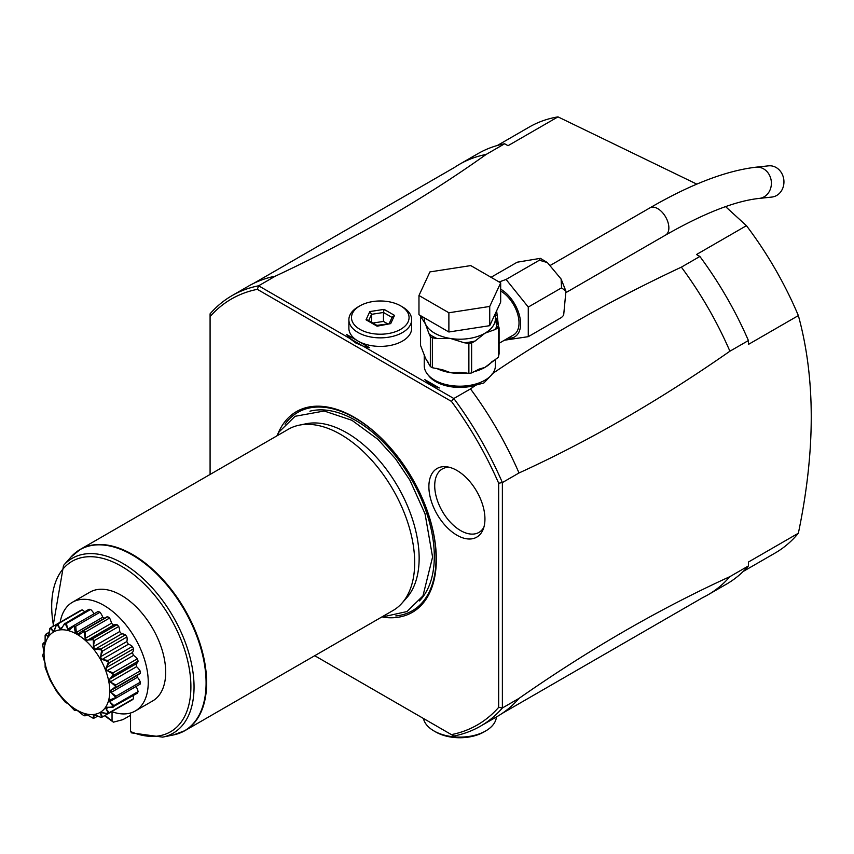 <?xml version="1.0" encoding="UTF-8"?>
<svg xmlns="http://www.w3.org/2000/svg" width="854" height="854" viewBox="0 0 854 854"><rect width="100%" height="100%" fill="white"/><g stroke="black" fill="none" stroke-linecap="round" stroke-linejoin="round"><path stroke-width="1.28" d="M563.651 315.275L561.569 317.442L563.651 315.275L565.935 291.182L561.569 287.841L561.099 279.012L547.403 262.594L539.376 260.224L540.379 258.346L517.172 262.21L491.039 277.294M499.12 281.969L506.07 279.45L539.376 260.224M506.07 279.45L528.274 307.066L561.569 287.841M528.274 307.066L528.274 336.668L561.569 317.442M528.274 336.668L504.404 340.223M500.679 290.979A26.164 15.105 60 0 1 517.641 314.048A26.164 15.105 60 0 1 513.606 334.907L499.088 343.297M496.633 310.813L498.512 326.452M494.808 315.051L497.241 315.521L494.872 315.372M489.726 325.673L448.884 331.992L418.972 314.731L418.972 295.505L429.925 271.914L470.767 265.594L500.679 282.866L500.679 302.092L489.726 325.673L489.726 306.447L448.884 312.767L448.884 331.992M448.884 312.767L418.972 295.505M500.679 282.866L489.726 306.447M498.352 357.271L499.088 353.791L499.088 328.16L498.352 327.84L498.352 357.271L484.987 367.369L479.158 369.088L471.621 372.942A40.287 23.261 180 0 1 468.878 373.369L459.249 372.269L450.613 372.686L442.5 369.761L432.359 367.722A40.287 23.261 180 0 1 430.352 366.558L430.352 336.657A40.287 23.261 0 0 0 432.359 337.81L437.195 338.568L450.613 338.504L464.032 342.721A38.195 22.055 0 0 0 475.166 340.992L484.987 333.188L494.808 329.655A38.195 22.055 0 0 0 496.665 326.634L495.405 317.293M498.352 327.84L494.808 329.655M471.621 372.942L471.621 343.041L475.166 340.992M499.088 328.16L498.982 327.562A2.615 2.06 155.1 0 0 496.665 326.634L497.37 328.171M495.747 318.307L497.701 318.19M424.246 354.538L424.246 365.661A35.58 20.539 180 0 0 446.204 384.631A35.58 20.539 180 0 0 484.987 380.179A35.58 20.539 0 0 0 495.405 365.661L495.405 359.214M422.314 316.653A38.195 22.055 0 0 0 421.865 318.371L425.463 323.976L429.05 333.861A38.195 22.055 0 0 0 437.195 338.568M430.352 336.657L429.05 333.861M430.352 366.558L425.463 358.157L420.563 345.475L420.563 315.649M421.865 318.371L420.616 315.67M464.032 342.721L468.878 343.468A40.287 23.261 0 0 0 471.621 343.041M468.878 373.369L468.878 343.468M432.359 367.722L432.359 337.81M491.851 374.607L483.876 382.976L475.859 385.111A34.011 19.631 0 0 1 428.366 375.248M729.914 351.207L748.414 340.532A248.535 143.493 -120 0 0 699.874 256.467L681.375 267.142A248.535 143.493 60 0 1 729.914 351.207C659.598 400.28 589.303 440.867 519.018 472.967A248.535 143.493 -120 0 0 470.49 388.901L453.837 398.508L362.961 346.051A35.324 20.389 180 0 0 369.526 347.695L346.639 334.49L351.602 339.486A32.698 18.884 0 0 0 356.481 343.361M351.602 339.486L362.961 346.051L355.766 342.956L349.499 338.269A35.324 20.389 180 0 1 346.639 334.49M349.499 338.269L258.623 285.802L257.332 289.335L451.424 401.391L453.837 398.508A248.535 143.493 60 0 1 502.376 482.574L498.672 483.225A245.92 141.977 60 0 0 451.424 401.391M275.266 276.194A248.535 143.493 -120 0 0 253.734 283.336L454.584 167.373A248.535 143.493 60 0 1 459.505 164.299A248.535 143.493 60 0 1 486.161 154.435C423.21 199.26 352.916 239.846 275.266 276.194L258.623 285.802A248.535 143.493 60 0 0 231.957 295.676A248.535 143.493 60 0 0 210.084 313.834L210.084 474.45M486.161 154.435L504.661 143.76L508.034 145.703L557.982 116.87L696.853 184.144M699.874 256.467L696.501 254.513L746.449 225.68L725.569 206.625M492.182 373.838C548.663 335.344 611.731 299.775 681.375 267.142M470.49 388.901L475.859 385.111M348.88 319.727L348.88 328.278A31.395 18.126 0 0 0 358.082 341.088A31.395 18.126 0 0 0 392.296 345.016A31.395 18.126 0 0 0 411.671 328.278L411.671 319.727A31.395 18.126 180 0 1 392.296 336.476A31.395 18.126 180 0 1 358.082 332.548A31.395 18.126 180 0 1 348.88 319.727A31.395 18.126 180 0 1 358.082 306.917L359.929 305.849A28.78 16.61 180 0 1 400.633 305.849L400.633 305.849A28.78 16.61 180 0 1 400.633 329.345A28.78 16.61 180 0 1 359.929 329.345A28.78 16.61 180 0 1 359.929 305.849M424.854 379.646L439.298 387.983A40.554 23.41 180 0 1 431.153 384.343A40.554 23.41 180 0 1 424.854 379.646L431.622 384.61M210.084 316.61A245.92 141.988 60 0 1 257.332 289.335M314.731 655.712L451.424 734.621A245.92 141.977 60 0 0 498.672 707.347L498.672 483.225M277.731 434.248A115.898 66.911 60 0 1 354.378 417.35A115.898 66.911 60 0 1 434.996 541.511A115.898 66.911 60 0 1 383.371 617.228M456.911 535.191A39.647 22.887 60 0 1 429.348 492.779A39.647 22.887 60 0 1 446.909 466.807A39.647 22.887 60 0 1 456.911 470.447A39.647 22.887 60 0 1 483.097 529.491A39.647 22.887 60 0 1 456.911 535.191M480.503 726.146L497.145 716.538A248.535 143.493 -120 0 0 502.067 713.464A248.535 143.493 -120 0 0 519.018 698.38L502.376 707.998A248.535 143.493 60 0 1 480.503 726.146A248.535 143.493 60 0 1 453.837 736.02L451.424 734.621M519.018 698.38C589.303 649.328 659.608 608.742 729.914 576.631A248.535 143.493 60 0 1 708.041 594.779A248.535 143.493 60 0 1 702.917 597.501L502.067 713.464M496.409 716.965A36.626 21.147 180 0 1 485.723 730.928L485.723 730.928A36.626 21.147 180 0 1 433.928 730.928A36.626 21.147 180 0 1 423.456 718.481M483.876 731.995L483.876 731.995A34.011 19.631 180 0 1 483.876 731.995L485.723 730.928L483.876 731.995A34.011 19.631 180 0 1 435.775 731.995L433.928 730.928M729.914 576.631L748.414 565.946L748.414 562.049L798.362 533.216C815.538 450.752 815.538 378.215 798.362 315.585L748.414 344.418L748.414 340.532M498.672 707.347L502.376 707.998L502.376 482.574L519.018 472.967M746.449 225.68A245.92 141.988 60 0 1 798.362 315.585M798.362 533.216A245.92 141.988 60 0 1 775.176 552.997L743.215 571.454M497.295 145.511L529.256 127.054A245.92 141.988 60 0 1 557.982 116.87M459.505 164.299L478.005 153.624A248.535 143.493 60 0 1 504.661 143.76M748.414 565.946A248.535 143.493 60 0 1 726.54 584.104L708.041 594.779M253.734 283.336A248.535 143.493 -120 0 0 248.61 286.058L231.957 295.676M299.231 425.175L306.223 423.744A102.341 59.086 60 0 1 346.777 432.807A102.341 59.086 60 0 1 419.143 558.153A102.341 59.086 60 0 1 406.717 597.8L401.978 603.148A104.647 60.42 -120 0 0 406.045 517.556A104.647 60.42 -120 0 0 340.693 434.44A104.647 60.42 -120 0 0 299.231 425.175A104.647 60.42 -120 0 0 288.364 429.252L80.308 549.378A104.647 60.42 60 0 1 132.637 554.556A104.647 60.42 60 0 1 201 646.777A104.647 60.42 60 0 1 184.955 730.629A104.647 60.42 60 0 1 179.596 733.148M53.023 626.366L63.527 565.433A100.964 58.285 60 0 1 173.138 616.62A100.964 58.285 60 0 1 162.666 737.13L173.586 734.91L184.955 730.629L393.011 610.514A104.647 60.42 -120 0 0 401.978 603.148M130.545 715.31L122.901 719.644L113.411 722.164L112.045 720.872L112.045 711.734M113.411 722.164L104.636 715.769M130.545 713.005L130.545 731.547L131.911 732.839M121.289 595.291A62.79 36.252 60 0 1 162.313 650.62A62.79 36.252 60 0 1 152.685 700.931L135.252 710.998A62.79 36.252 -120 0 0 148.254 682.25A62.79 36.252 60 0 0 120.841 619.065A62.79 36.252 60 0 0 72.462 602.241L89.894 592.174A62.79 36.252 60 0 1 121.289 595.291M111.789 711.638A62.79 36.252 -120 0 0 135.252 710.998M60.175 622.235A62.79 36.252 60 0 1 72.462 602.241M115.525 686.605L116.101 687.224L114.329 688.602L139.223 674.233A10.888 6.288 -120 0 0 140.355 673.23A51.902 29.965 -120 0 0 140.109 670.956A10.888 6.288 -120 0 0 136.576 666.696A47.514 27.435 -120 0 0 135.999 663.921A10.888 6.288 -120 0 0 136.17 663.836A10.888 6.288 -120 0 0 138.113 661.177A51.902 29.965 -120 0 0 137.398 658.776A10.888 6.288 -120 0 0 133.48 655.434A47.514 27.435 -120 0 0 132.381 652.605A10.888 6.288 -120 0 0 133.534 648.816A51.902 29.965 -120 0 0 132.402 646.457A10.888 6.288 -120 0 0 128.378 644.258A47.514 27.435 -120 0 0 126.819 641.567A10.888 6.288 -120 0 0 126.926 636.988A51.902 29.965 -120 0 0 125.453 634.821A10.888 6.288 -120 0 0 121.599 633.924A47.514 27.435 -120 0 0 119.688 631.554A10.888 6.288 -120 0 0 118.759 626.494A51.902 29.965 -120 0 0 117.041 624.68A10.888 6.288 -120 0 0 113.763 625.032A10.888 6.288 -120 0 0 113.603 625.128A47.514 27.435 -120 0 0 111.479 623.249A10.888 6.288 -120 0 0 109.568 618.05A51.902 29.965 -120 0 0 107.721 616.705A10.888 6.288 -120 0 0 106.291 617.186L81.386 631.554L83.468 630.711L83.724 631.522C77.725 636.806 74.65 635.034 74.501 626.195A51.902 29.965 -120 0 0 74.138 626.046L68.437 630.359L65.235 623.655A51.902 29.965 -120 0 0 64.893 623.623L60.474 629.569L56.919 624.338A51.902 29.965 -120 0 0 56.62 624.423L53.642 631.682L50.108 628.192A51.902 29.965 -120 0 0 49.884 628.395L48.39 636.55L45.273 634.949A51.902 29.965 -120 0 0 45.134 635.269L45.091 643.841L42.753 644.172A51.902 29.965 -120 0 0 42.7 644.556L43.96 653.064L42.7 655.199A51.902 29.965 -120 0 0 42.753 655.648L45.091 663.579L45.134 667.305A51.902 29.965 -120 0 0 45.273 667.785L49.884 679.656A51.902 29.965 -120 0 0 50.108 680.126L56.62 691.409A51.902 29.965 -120 0 0 56.919 691.847L64.893 701.774A51.902 29.965 -120 0 0 65.235 702.127L68.437 704.027L74.138 710.026A51.902 29.965 -120 0 0 74.501 710.293L76.988 710.261L83.724 715.609A51.902 29.965 -120 0 0 84.087 715.769L85.539 713.901L92.99 718.15A51.902 29.965 -120 0 0 93.332 718.182L93.502 714.691L101.306 717.467A51.902 29.965 -120 0 0 101.605 717.381L100.345 712.578L108.116 713.624A51.902 29.965 -120 0 0 108.341 713.41L105.586 707.71L112.952 706.856A51.902 29.965 -120 0 0 113.091 706.546L108.885 700.419L115.471 697.643A51.902 29.965 -120 0 0 115.525 697.248L110.017 691.196L115.525 686.605A51.902 29.965 -120 0 0 115.471 686.157L108.885 680.681L113.091 674.5A51.902 29.965 -120 0 0 112.952 674.03L105.586 669.579L108.341 662.149A51.902 29.965 -120 0 0 108.116 661.679L100.345 658.647L101.605 650.396A51.902 29.965 -120 0 0 101.306 649.969L93.502 648.634L93.332 640.041A51.902 29.965 -120 0 0 92.99 639.678L85.539 640.233L84.087 631.789A51.902 29.965 -120 0 0 83.724 631.522M104.508 618.211A47.514 27.435 -120 0 0 102.758 617.218A10.888 6.288 -120 0 0 99.993 612.243A51.902 29.965 -120 0 0 98.146 611.453L73.892 625.459L74.138 626.046M94.068 613.812A10.888 6.288 -120 0 0 90.673 609.457A51.902 29.965 -120 0 0 88.955 609.286L64.893 623.623M84.642 611.774A10.888 6.288 -120 0 0 82.262 609.884A51.902 29.965 -120 0 0 80.778 610.343L51.059 627.498L52.927 631.191L54.475 630.295L56.62 624.423M126.926 702.895L101.605 717.381M108.116 713.624L132.402 699.746A51.902 29.965 -120 0 0 133.534 698.689A10.888 6.288 -120 0 0 133.085 695.679M112.952 706.856L137.398 693.192A51.902 29.965 -120 0 0 138.113 691.612A10.888 6.288 -120 0 0 136.042 686.499M115.471 697.643L115.856 698.145L140.109 684.15A51.902 29.965 -120 0 0 140.355 682.154A10.888 6.288 -120 0 0 137.43 677.275A47.514 27.435 -120 0 0 137.441 675.258M140.109 670.956L115.856 684.961L115.471 686.157M140.355 673.23L116.101 687.224M114.329 688.602L111.02 689.989L111.02 692.519L137.43 677.275M111.02 692.519L116.101 696.159L115.525 697.248M140.355 682.154L116.101 696.159M115.856 698.145L110.155 699.565L109.59 701.689L115.162 698.465M109.59 701.689L113.86 705.617L113.091 706.546M138.113 691.612L113.86 705.617M113.144 707.197L107.07 707.261L105.971 708.82L108.522 707.347M105.971 708.82L109.28 712.695L108.341 713.41M133.534 698.689L109.28 712.695M108.148 713.741L101.957 712.546L100.409 713.442L102.672 716.901M101.957 712.546L100.409 713.442M99.544 716.687L95.178 715.054L93.278 715.225L94.506 717.958L93.332 718.182M97.815 716.036L94.506 717.958M87.492 714.777L85.069 714.051L85.315 715.78L84.087 715.769M87.268 714.659L85.315 715.78M77.266 710.432L74.501 710.293M76.348 710.005L75.739 710.539M42.7 655.199L43.96 652.734M43.106 654.015L43.864 653.748M42.753 644.172L43.351 643.094L44.728 644.172L45.305 641.717M45.294 641.973L43.351 643.094M45.273 634.949L46.063 634.052L47.813 636.476L48.913 634.917L49.671 630.316M49.372 632.141L46.063 634.052M50.108 628.192L51.059 627.498M52.927 631.191L54.475 630.295M56.919 624.338L58.008 623.89L59.705 628.683L62.257 627.21M82.262 609.884L58.008 623.89M59.705 628.683L61.605 628.512L64.701 623.292M65.235 623.655L66.42 623.463L67.69 629.12L73.263 625.897M90.673 609.457L66.42 623.463M67.69 629.12L69.814 629.686L73.892 625.459M74.501 626.195L75.739 626.249L76.348 632.462L102.758 617.218M99.993 612.243L75.739 626.249M76.348 632.462L78.536 633.732L81.386 631.554M107.721 616.705L83.468 630.711M84.087 631.789L85.315 632.056L85.069 638.493L111.479 623.249M109.568 618.05L85.315 632.056M85.069 638.493L87.193 640.383L113.763 625.032M87.877 639.977L113.603 625.128M87.193 640.383L92.787 638.675L92.99 639.678M117.041 624.68L92.787 638.675M93.332 640.041L94.506 640.489L93.278 646.798L119.688 631.554M118.759 626.494L94.506 640.489M93.278 646.798L95.178 649.168L121.599 633.924M95.178 649.168L101.199 648.826L101.306 649.969M125.453 634.821L101.199 648.826M101.605 650.396L102.672 650.983L100.409 656.811L126.819 641.567M126.926 636.988L102.672 650.983M100.409 656.811L101.957 659.512L128.378 644.258M101.957 659.512L108.148 660.452L108.116 661.679M132.402 646.457L108.148 660.452M108.341 662.149L109.28 662.821L105.971 667.86L132.381 652.605M133.534 648.816L109.28 662.821M105.971 667.86L107.07 670.689L133.48 655.434M107.07 670.689L113.144 672.781L112.952 674.03M137.398 658.776L113.144 672.781M113.091 674.5L113.86 675.183L109.59 679.165L110.155 681.951L136.576 666.696M138.113 661.177L113.86 675.183M136.17 663.836L109.59 679.165M110.273 678.77L135.999 663.921M110.155 681.951L115.856 684.961M109.75 691.153A46.468 26.826 -120 0 0 76.892 634.244A46.468 26.826 -120 0 0 44.034 653.214A46.468 26.826 -120 0 0 76.892 710.122A46.468 26.826 -120 0 0 109.75 691.153M449.225 467.255A36.626 21.147 -120 0 0 435.38 492.865A36.626 21.147 -120 0 0 460.616 530.59A36.626 21.147 -120 0 0 483.876 527.27M402.48 306.917L400.633 305.849L402.48 306.917A31.395 18.126 180 0 1 411.671 319.727M390.716 323.613L394.527 315.393L384.097 309.361L369.846 311.571L366.024 319.802L377.094 326.185L390.716 323.613L376.838 325.353M366.024 319.802L367.711 320.047L376.87 325.342M369.846 311.571L371.586 314.315L368.661 320.602M384.097 309.361L383.457 312.479L371.586 314.315L371.586 322.289M394.527 315.393L392.157 317.496M387.428 323.709L383.457 321.414L372.91 323.047M383.457 321.414L383.457 312.479L392.039 317.432M759.291 198.406A15.692 13.749 83.9 0 0 770.767 187.891A15.692 13.749 83.9 0 0 766.775 171.376A15.692 13.749 83.9 0 0 755.95 167.192L768.504 165.847A15.692 13.749 83.9 0 1 779.328 170.031A15.692 13.749 83.9 0 1 783.321 186.535A15.692 13.749 83.9 0 1 771.856 197.06L759.291 198.406C735.358 200.936 704.134 213.148 665.618 235.063A15.692 9.063 60 0 0 661.925 211.984A15.692 9.063 60 0 0 649.915 207.874L550.467 265.295M500.679 289.154A28.406 16.397 60 0 1 520.246 319.289A28.406 16.397 60 0 1 508.077 338.099M424.246 317.773L424.246 318.659A35.58 20.539 0 0 0 425.463 323.976A35.58 20.539 0 0 0 450.613 338.504A35.58 20.539 0 0 0 484.987 333.188A35.58 20.539 0 0 0 495.405 318.659L495.405 313.45M473.66 371.768A35.58 20.539 0 0 0 484.987 367.369A35.58 20.539 0 0 0 492.32 361.199M436.533 368.362A35.58 20.539 0 0 0 450.613 372.686A35.58 20.539 0 0 0 466.551 373.006M424.502 355.285A35.58 20.539 0 0 0 425.463 358.157A35.58 20.539 0 0 0 428.398 362.47M285.065 424.139A114.532 66.121 60 0 1 355.061 418.076A114.532 66.121 -120 0 1 433.245 532.373A114.532 66.121 -120 0 1 395.797 615.926M419.431 600.885A110.924 64.039 -120 0 0 425.708 510.233A110.924 64.039 -120 0 0 355.862 420.552A110.924 64.039 60 0 0 309.917 411.19M130.545 731.547A98.434 56.834 -120 0 0 189.93 672.845A98.434 56.834 -120 0 0 107.455 559.797A98.434 56.834 -120 0 0 53.578 626.046M105.191 715.449A98.434 56.834 -120 0 0 112.045 720.872M173.586 734.91A104.562 60.367 -120 0 0 184.432 610.098A104.562 60.367 -120 0 0 70.914 557.086L80.308 549.378A104.647 60.42 60 0 0 75.451 552.762M540.379 258.346L547.403 262.594M561.099 279.012L565.935 291.182M495.405 317.165L499.014 327.616M276.856 435.903L279.066 431.964L295.078 416.293L324.221 411.009L351.955 420.317L377.735 439.212L395.551 458.801L409.856 480.119L425.046 513.82L432.583 557.064L422.965 595.879L406.952 611.56L381.503 617.164M102 712.556L101.316 712.951M54.485 630.263L53.802 630.658M131.185 732.817L162.666 737.13M63.527 565.433L70.914 557.086M392.296 316.877L389.264 323.431M566.213 292.452L665.618 235.063M755.95 167.192C725.889 170.779 690.544 184.336 649.915 207.874"/></g></svg>
